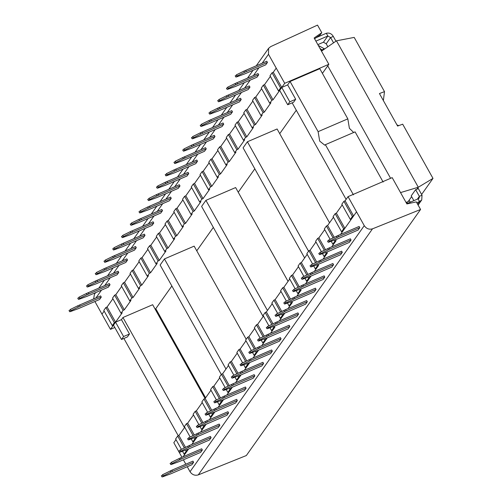 <?xml version="1.0" encoding="UTF-8"?>
<svg xmlns="http://www.w3.org/2000/svg" width="502" height="502" viewBox="0 0 502 502"><rect width="100%" height="100%" fill="white"/><g stroke="black" fill="none" stroke-linecap="round" stroke-linejoin="round"><path stroke-width="0.75" d="M345.112 200.787L353.596 215.973L356.533 211.825L364.264 225.655C366.385 228.73 369.127 229.79 372.509 228.83L420.569 209.478L416.321 201.886L406.884 203.937L392.181 177.633L348.049 196.64L345.112 200.787L343.914 201.302L341.824 204.245L350.314 219.43L351.513 218.916L344.849 228.322L343.65 228.843L341.567 231.786L342.766 231.271L340.507 234.459L356.533 211.825L348.049 196.64M420.569 209.478L246.331 455.54L198.271 474.892C194.895 475.846 192.147 474.792 190.032 471.711L187.252 466.734M175.989 439.633L173.811 442.701L181.956 457.266M184.736 427.277L178.9 435.51L177.702 436.031L175.618 438.974L181.417 449.346M193.483 414.922L187.654 423.161L186.449 423.675L184.366 426.618L190.164 436.991M202.231 402.566L196.401 410.805L195.203 411.32L193.113 414.263L198.911 424.636M210.978 390.217L205.149 398.45L203.95 398.964L201.86 401.914L207.659 412.286M219.725 377.862L213.896 386.094L212.697 386.615L210.608 389.558L216.412 399.931M228.473 365.506L222.643 373.745L221.445 374.26L219.361 377.203L225.16 387.582M237.22 353.151L231.391 361.39L230.192 361.904L228.109 364.847L233.907 375.226M245.967 340.802L240.138 349.034L238.939 349.549L236.856 352.498L242.654 362.877M254.715 328.446L248.885 336.679L247.687 337.2L245.603 340.143L251.402 350.522M263.079 336.729L256.434 324.844L254.351 327.787L260.149 338.166M256.434 324.844L257.633 324.323L263.462 316.091M271.827 324.38L265.181 312.489L263.098 315.432L268.903 325.817M265.181 312.489L266.38 311.974L272.209 303.735M280.574 312.024L273.929 300.133L271.846 303.076L277.65 313.461M273.929 300.133L275.127 299.619L280.963 291.386M289.321 299.675L282.676 287.784L280.593 290.727L286.397 301.112M282.676 287.784L283.875 287.263L289.71 279.03M298.075 287.32L291.424 275.429L289.34 278.372L295.145 288.757M291.424 275.429L292.622 274.908L298.458 266.675M306.822 274.97L300.171 263.073L298.088 266.016L303.892 276.407M300.171 263.073L301.369 262.559L307.205 254.319M315.57 262.615L308.918 250.718L306.835 253.661L312.646 264.052M308.918 250.718L310.123 250.203L315.953 241.97M324.317 250.266L317.672 238.362L315.582 241.311L321.393 251.703M317.672 238.362L318.87 237.848L324.7 229.615M333.064 237.91L326.419 226.013L324.33 228.956L330.14 239.347M326.419 226.013L327.618 225.492L333.447 217.259M342.195 204.904L336.365 213.143L335.167 213.657L333.077 216.6L341.567 231.786M183.381 459.813L185.828 464.193M336.102 240.678L331.759 246.808L334.018 243.621L332.82 244.141L334.903 241.198L336.102 240.678L335.556 239.705M327.354 253.033L323.018 259.164L325.271 255.976L324.072 256.497L326.156 253.548L327.354 253.033L326.808 252.054M318.607 265.389L314.271 271.513L316.524 268.332L315.325 268.846L317.408 265.903L318.607 265.389L318.061 264.41M311.052 276.05L305.523 283.862L307.776 280.687L306.578 281.202L308.661 278.259L309.859 277.744L309.314 276.759M301.112 290.093L296.776 296.218L299.029 293.036L297.824 293.557L299.914 290.614L301.112 290.093L300.56 289.114M292.365 302.449L288.029 308.567L290.275 305.392L289.077 305.913L291.166 302.963L292.365 302.449L291.813 301.464M279.281 320.916L281.528 317.747L280.329 318.262L282.419 315.319L283.617 314.804L284.816 313.11L279.288 320.916M274.87 327.16L270.54 333.272L272.781 330.103L271.582 330.617L273.665 327.674L274.87 327.16L274.318 326.168M262.835 342.973L264.918 340.03L266.116 339.509L267.321 337.808L261.793 345.621L264.033 342.458L262.835 342.973L261.228 340.092M256.817 350.873L257.369 351.864L258.58 350.164L253.046 357.976L255.286 354.807L254.087 355.328L252.475 352.442M248.07 363.228L248.622 364.22L249.833 362.513L244.298 370.325L246.538 367.163L245.34 367.677L243.727 364.797M239.322 375.584L239.874 376.575L241.085 374.868L235.557 382.675L237.791 379.518L236.593 380.033L234.98 377.146M230.575 387.933L231.127 388.924L232.338 387.218L226.81 395.03L229.044 391.874L227.845 392.388L226.233 389.502M221.828 400.289L222.38 401.28L223.591 399.567L218.063 407.379L220.296 404.223L219.098 404.744L217.485 401.851M213.074 412.638L213.632 413.635L214.85 411.922L209.315 419.728L211.549 416.578L210.351 417.093L208.732 414.206M204.327 424.993L204.885 425.991L206.102 424.272L200.568 432.084L202.802 428.934L201.603 429.448L199.984 426.556M195.579 437.342L196.138 438.34L197.355 436.621L191.827 444.433L194.054 441.289L192.856 441.804L191.237 438.911M186.832 449.698L187.39 450.696L188.608 448.976L183.079 456.789L185.307 453.639L184.108 454.159L182.49 451.26M193.609 462.323L192.944 461.131L171.816 470.217L172.481 471.416L193.609 462.323L191.902 464.733L170.774 473.825L162.592 476.831L162.002 476.9L161.337 475.708M202.356 449.968L201.691 448.775L180.563 457.868L181.228 459.06L202.356 449.968L200.649 452.384L179.521 461.476L171.339 464.482L170.749 464.551L170.084 463.352M211.104 437.618L210.438 436.426L189.31 445.519L189.976 446.711L211.104 437.618L209.397 440.028L188.269 449.121L180.086 452.133L179.496 452.195L178.831 451.003M219.851 425.269L219.186 424.077L198.058 433.163L198.723 434.356L219.851 425.269L218.144 427.679L197.016 436.771L188.827 439.777L188.244 439.846L187.579 438.654M228.598 412.914L227.927 411.722L206.799 420.814L207.464 422.006L228.598 412.914L226.891 415.33L205.757 424.416L197.575 427.428L196.991 427.497L196.32 426.298M237.339 400.565L236.674 399.372L215.546 408.465L216.211 409.657L237.339 400.565L235.633 402.974L214.505 412.067L206.322 415.079L205.732 415.141L205.067 413.949M246.087 388.215L245.422 387.017L224.294 396.109L224.959 397.302L246.087 388.215L244.38 390.625L223.252 399.717L215.069 402.723L214.48 402.792L213.814 401.6M254.834 375.86L254.169 374.668L233.041 383.76L233.706 384.952L254.834 375.86L253.127 378.276L231.999 387.362L223.817 390.374L223.227 390.437L222.562 389.245M263.581 363.511L262.916 362.318L241.782 371.405L242.453 372.603L263.581 363.511L261.875 365.92L240.747 375.013L232.558 378.025L231.974 378.088L231.303 376.895M272.329 351.155L271.657 349.963L250.529 359.055L251.195 360.248L272.329 351.155L270.616 353.571L249.488 362.664L241.305 365.669L240.715 365.738L240.05 364.546M281.07 338.806L280.405 337.614L259.277 346.706L259.942 347.899L281.07 338.806L279.363 341.216L258.235 350.308L250.052 353.32L249.463 353.383L248.797 352.191M289.817 326.457L289.152 325.265L268.024 334.351L268.689 335.543L289.817 326.457L288.11 328.866L266.982 337.959L258.8 340.965L258.21 341.034L257.545 339.841M298.565 314.101L297.899 312.909L276.771 322.002L277.437 323.194L298.565 314.101L296.858 316.517L275.73 325.603L267.547 328.615L266.957 328.684L266.292 327.486M307.312 301.752L306.647 300.56L285.512 309.652L286.184 310.845L307.312 301.752L305.605 304.162L284.471 313.254L276.288 316.266L275.705 316.329L275.033 315.137M316.059 289.403L315.388 288.204L294.26 297.297L294.925 298.489L316.059 289.403L314.346 291.813L293.218 300.905L285.036 303.911L284.446 303.98L283.781 302.788M324.8 277.048L324.135 275.855L303.007 284.948L303.672 286.14L324.8 277.048L323.093 279.463L301.966 288.55L293.783 291.562L293.193 291.624L292.528 290.432M333.548 264.698L332.882 263.506L311.755 272.592L312.42 273.791L333.548 264.698L331.841 267.108L310.713 276.2L302.53 279.212L301.94 279.275L301.275 278.083M342.295 252.343L341.63 251.151L320.502 260.243L321.167 261.435L342.295 252.343L340.588 254.759L319.46 263.851L311.278 266.857L310.688 266.926L310.023 265.734M351.042 239.994L350.377 238.801L329.243 247.894L329.914 249.086L351.042 239.994L349.336 242.403L328.201 251.496L320.019 254.508L319.435 254.57L318.764 253.378M359.79 227.644L359.118 226.452L337.99 235.538L338.655 236.731L359.79 227.644L358.077 230.054L336.949 239.147L328.766 242.152L328.176 242.221L327.511 241.029M187.39 450.696L186.192 451.21L184.108 454.159M196.138 438.34L194.939 438.861L192.856 441.804M204.885 425.991L203.686 426.505L201.603 429.448M213.632 413.635L212.434 414.15L210.351 417.093M222.38 401.28L221.181 401.795L219.098 404.744M231.127 388.924L229.929 389.445L227.845 392.388M239.874 376.575L238.676 377.09L236.593 380.033M248.622 364.22L247.423 364.734L245.34 367.677M257.369 351.864L256.171 352.379L254.087 355.328M311.052 276.056L309.859 277.744M353.596 215.973L352.398 216.487L350.314 219.43M177.702 436.031L184.341 447.903M185.589 450.143L186.192 451.21M178.9 435.51L185.508 447.332M186.449 423.675L193.088 435.554M194.343 437.788L194.939 438.861M187.654 423.161L194.261 434.983M195.203 411.32L201.842 423.199M203.09 425.439L203.686 426.505M196.401 410.805L203.009 422.628M203.95 398.964L210.589 410.849M211.838 413.083L212.434 414.15M205.149 398.45L211.756 410.272M212.697 386.615L219.336 398.494M220.585 400.734L221.181 401.795M213.896 386.094L220.503 397.923M221.445 374.26L228.084 386.145M229.332 388.379L229.929 389.445M222.643 373.745L229.251 385.567M230.192 361.904L236.831 373.789M238.086 376.029L238.676 377.09M231.391 361.39L237.998 373.218M238.939 349.549L245.585 361.44M246.833 363.674L247.423 364.734M240.138 349.034L246.752 360.863M247.687 337.2L254.332 349.085M255.581 351.325L256.171 352.379M248.885 336.679L255.499 348.513M264.918 340.03L264.328 338.969M266.116 339.509L265.571 338.524M264.247 336.158L257.633 324.323M269.976 327.737L271.582 330.617M273.665 327.674L273.082 326.62M272.994 323.809L266.38 311.974M278.723 315.388L280.329 318.262M282.419 315.319L281.829 314.265M283.617 314.804L283.065 313.819M281.741 311.453L275.127 299.619M287.47 303.032L289.077 305.913M291.166 302.963L290.576 301.915M290.489 299.098L283.875 287.263M296.218 290.683L297.824 293.557M299.914 290.614L299.324 289.56M299.242 286.749L292.622 274.908M304.971 278.328L306.578 281.202M308.661 278.259L308.071 277.211M307.99 274.393L301.369 262.559M313.719 265.978L315.325 268.846M317.408 265.903L316.825 264.855M316.737 262.044L310.123 250.203M322.466 253.623L324.072 256.497M326.156 253.548L325.572 252.506M325.484 249.689L318.87 237.848M331.213 241.274L332.82 244.141M334.903 241.198L334.319 240.151M334.232 237.339L327.618 225.492M335.167 213.657L343.65 228.843M336.365 213.143L344.849 228.322M343.914 201.302L352.398 216.487M114.362 322.692L115.56 322.171L107.077 306.986L105.872 307.506L114.362 322.692L112.279 325.635L113.477 325.114L121.503 339.484L127.395 336.942L129.478 333.999L121.453 319.636L122.959 317.509L184.491 427.616M178.279 435.78L123.881 338.455M205.073 398.481L152.664 304.714L122.959 317.509M383.133 182.038L355.096 131.875L325.39 144.67L353.421 194.832M346.11 199.382L292.151 102.841M322.403 73.38L328.841 64.294L314.139 37.995L321.763 32.693L317.521 25.1L270.672 46.623L268.62 48.311L268.488 54.285L276.219 68.115L273.283 72.263L272.084 72.777L280.568 87.963L278.484 90.906L279.683 90.391L287.709 104.755L293.607 102.22L295.691 99.27L287.659 84.907L290.081 81.493L318.117 131.656L319.686 141.1L324.769 145.191L325.39 144.67M353.672 132.49L349.392 128.305L347.823 118.861L319.787 68.699L290.081 81.493M221.3 374.461L160.132 265.012L164.436 258.932L225.975 369.039M246.206 339.289L194.142 246.137L164.436 258.932M263.148 316.536L201.609 206.429L205.914 200.354L267.453 310.462M288.054 281.365L235.626 187.56L205.914 200.354M329.532 222.788L277.104 128.983L247.398 141.771L308.567 251.22M304.626 257.959L243.093 147.852L247.398 141.771M162.592 476.831L163.257 475.896L172.481 471.416M161.926 475.639L162.592 474.697L163.257 475.896M171.816 470.217L162.592 474.697M171.339 464.482L172.004 463.541L181.228 459.06M170.674 463.29L171.339 462.348L172.004 463.541M180.563 457.868L171.339 462.348M180.086 452.133L180.751 451.191L189.976 446.711M179.415 450.94L180.086 449.999L180.751 451.191M189.31 445.519L180.086 449.999M188.827 439.777L189.499 438.836L198.723 434.356M188.162 438.585L188.827 437.644L189.499 438.836M198.058 433.163L188.827 437.644M197.575 427.428L198.24 426.487L207.464 422.006M196.909 426.236L197.575 425.294L198.24 426.487M206.799 420.814L197.575 425.294M206.322 415.079L206.987 414.137L216.211 409.657M205.657 413.88L206.322 412.945L206.987 414.137M215.546 408.465L206.322 412.945M215.069 402.723L215.734 401.782L224.959 397.302M214.404 401.531L215.069 400.59L215.734 401.782M224.294 396.109L215.069 400.59M223.817 390.374L224.482 389.433L233.706 384.952M223.145 389.182L223.817 388.241L224.482 389.433M233.041 383.76L223.817 388.241M232.558 378.025L233.229 377.084L242.453 372.603M231.893 376.826L232.558 375.885L233.229 377.084M241.782 371.405L232.558 375.885M241.305 365.669L241.97 364.728L251.195 360.248M240.64 364.477L241.305 363.536L241.97 364.728M250.529 359.055L241.305 363.536M250.052 353.32L250.718 352.379L259.942 347.899M249.387 352.128L250.052 351.187L250.718 352.379M259.277 346.706L250.052 351.187M258.8 340.965L259.465 340.03L268.689 335.543M258.135 339.772L258.8 338.831L259.465 340.03M268.024 334.351L258.8 338.831M267.547 328.615L268.212 327.674L277.437 323.194M266.876 327.423L267.547 326.482L268.212 327.674M276.771 322.002L267.547 326.482M276.288 316.266L276.96 315.325L286.184 310.845M275.623 315.074L276.288 314.133L276.96 315.325M285.512 309.652L276.288 314.133M285.036 303.911L285.701 302.97L294.925 298.489M284.37 302.719L285.036 301.777L285.701 302.97M294.26 297.297L285.036 301.777M293.783 291.562L294.448 290.62L303.672 286.14M293.118 290.369L293.783 289.428L294.448 290.62M303.007 284.948L293.783 289.428M302.53 279.212L303.195 278.271L312.42 273.791M301.865 278.014L302.53 277.079L303.195 278.271M311.755 272.592L302.53 277.079M311.278 266.857L311.943 265.916L321.167 261.435M310.606 265.665L311.278 264.723L311.943 265.916M320.502 260.243L311.278 264.723M320.019 254.508L320.69 253.566L329.914 249.086M319.354 253.315L320.019 252.374L320.69 253.566M329.243 247.894L320.019 252.374M328.766 242.152L329.431 241.217L338.655 236.731M328.101 240.96L328.766 240.019L329.431 241.217M337.99 235.538L328.766 240.019M121.503 339.484L123.586 336.535L115.56 322.171L110.471 329.362L114.807 327.492M296.293 110.252L279.721 133.664M254.815 168.829L238.243 192.241M213.337 227.412L196.759 250.818M171.86 285.989L155.281 309.395M328.841 64.294L284.703 83.301L276.219 68.115L273.283 72.263L281.766 87.448L284.703 83.301M280.568 87.963L281.766 87.448L273.019 99.804L271.82 100.318L269.737 103.261L270.936 102.747L264.272 112.153L263.073 112.674L260.99 115.617L262.188 115.102L255.524 124.509L254.326 125.023L252.242 127.972L253.441 127.452L246.777 136.864L245.578 137.379L243.495 140.322L244.694 139.807L238.03 149.219L236.831 149.734L234.748 152.677L235.946 152.162L229.282 161.569L228.084 162.09L225.994 165.032L227.199 164.518L220.535 173.924L219.336 174.439L217.247 177.388L218.445 176.867L211.788 186.28L210.589 186.794L208.499 189.737L209.698 189.223L203.04 198.635L201.842 199.15L199.752 202.093L200.951 201.578L194.293 210.984L193.088 211.505L191.005 214.448L182.521 199.263L184.604 196.32L193.088 211.505M185.539 223.34L177.055 208.154L182.885 199.922L177.055 208.154L175.857 208.675L184.341 223.854L185.539 223.34L192.203 213.934L191.005 214.448M184.341 223.854L182.257 226.804L173.774 211.618L175.857 208.675M176.792 235.695L168.308 220.51L174.138 212.277L168.308 220.51L167.11 221.024L175.593 236.21L176.792 235.695L183.456 226.283L182.257 226.804M175.593 236.21L173.51 239.153L165.026 223.974L167.11 221.024M165.39 224.632L159.561 232.865L158.362 233.38L166.846 248.565L168.044 248.051L174.709 238.638L173.51 239.153M166.846 248.565L164.763 251.508L156.279 236.323L158.362 233.38M159.297 260.4L150.813 245.221L156.643 236.982L150.813 245.221L149.615 245.735L158.099 260.921L159.297 260.4L165.961 250.994L164.763 251.508M158.099 260.921L156.015 263.864L147.532 248.678L149.615 245.735M150.55 272.755L142.066 257.57L147.895 249.337L142.066 257.57L140.867 258.091L149.351 273.27L150.55 272.755L157.214 263.349L156.015 263.864M149.351 273.27L147.268 276.219L138.778 261.034L140.867 258.091M141.802 285.111L133.319 269.925L139.148 261.693L133.319 269.925L132.12 270.44L140.604 285.625L141.802 285.111L148.466 275.698L147.268 276.219M140.604 285.625L138.521 288.568L130.031 273.389L132.12 270.44M130.401 274.048L124.571 282.281L123.373 282.795L131.857 297.981L133.055 297.466L139.719 288.054L138.521 288.568M131.857 297.981L129.773 300.924L121.283 285.738L123.373 282.795M124.308 309.816L115.824 294.636L121.653 286.397L115.824 294.636L114.625 295.151L123.109 310.336L124.308 309.816L130.972 300.409L129.773 300.924M123.109 310.336L121.026 313.279L112.536 298.094L114.625 295.151M121.453 319.636L115.56 322.171L122.224 312.765L121.026 313.279M287.709 104.755L289.798 101.812L281.766 87.448L287.659 84.907M123.586 336.535L129.478 333.999M347.823 118.861L318.117 131.656M289.798 101.812L295.691 99.27M170.291 470.92L170.956 472.112M179.038 458.571L179.703 459.763M187.786 446.215L188.451 447.407M196.527 433.866L197.198 435.058M205.274 421.517L205.939 422.709M214.021 409.161L214.687 410.354M222.769 396.812L223.434 398.004M231.516 384.457L232.181 385.655M240.257 372.107L240.929 373.3M249.005 359.758L249.67 360.951M257.752 347.403L258.417 348.595M266.499 335.054L267.164 336.246M275.247 322.704L275.912 323.897M283.988 310.349L284.659 311.541M292.735 298L293.4 299.192M301.482 285.644L302.148 286.843M310.23 273.295L310.895 274.487M318.977 260.946L319.642 262.138M327.718 248.59L328.39 249.783M336.466 236.241L337.131 237.433M110.471 329.362L101.981 314.177L104.159 311.108L101.988 314.177L94.909 301.514M93.661 298.897L94.389 294.367L95.618 292.628M278.484 90.906L270.001 75.727L272.084 72.777M271.82 100.318L263.337 85.133L264.535 84.618L273.019 99.804M264.535 84.618L270.365 76.379L264.535 84.618M263.337 85.133L261.247 88.076L269.737 103.261M264.272 112.153L255.788 96.974L261.617 88.735L255.788 96.974L254.589 97.488L252.5 100.431L260.99 115.617M263.073 112.674L254.589 97.488M255.524 124.509L247.04 109.323L252.87 101.09L247.04 109.323L245.842 109.844L243.752 112.787L252.242 127.972M254.326 125.023L245.842 109.844M246.777 136.864L238.293 121.679L244.123 113.446L238.293 121.679L237.088 122.193L235.005 125.142L243.495 140.322M245.578 137.379L237.088 122.193M238.03 149.219L229.539 134.034L235.375 125.795L229.546 134.034L228.341 134.549L226.258 137.492L234.748 152.677M236.831 149.734L228.341 134.549M229.282 161.569L220.792 146.389L226.628 138.15L220.792 146.389L219.594 146.904L217.51 149.847L225.994 165.032M228.084 162.09L219.594 146.904M220.535 173.924L212.045 158.739L217.881 150.506L212.045 158.739L210.846 159.26L208.763 162.202L217.247 177.388M219.336 174.439L210.846 159.26M211.788 186.28L203.297 171.094L209.133 162.861L203.297 171.094L202.099 171.609L200.016 174.558L208.499 189.737M210.589 186.794L202.099 171.609M203.04 198.635L194.55 183.45L200.386 175.211L194.55 183.45L193.352 183.964L191.268 186.907L199.752 202.093M201.842 199.15L193.352 183.964M194.293 210.984L185.803 195.805L191.632 187.566L185.803 195.805L184.604 196.32M165.39 224.626L159.561 232.865L168.044 248.051M130.401 274.042L124.571 282.281L133.055 297.466M107.077 306.986L112.906 298.753L107.077 306.992M105.872 307.506L103.788 310.449L112.279 325.635M100.607 295.904L101.272 297.096L99.565 299.512L78.444 308.617L70.261 311.629L70.926 310.688L78.394 307.017L77.722 305.825L100.607 295.904M109.354 283.555L110.02 284.747L108.313 287.157L87.191 296.262L79.009 299.28L79.674 298.339L87.135 294.668L86.469 293.475L109.354 283.555M118.095 271.205L118.767 272.398L117.054 274.807L95.932 283.912L87.756 286.924L88.421 285.983L95.882 282.319L95.217 281.126L118.095 271.205M126.843 258.85L127.508 260.042L125.801 262.458L104.68 271.563L96.503 274.575L97.168 273.634L104.629 269.963L103.964 268.771L126.843 258.85M135.59 246.501L136.255 247.693L134.549 250.103L113.427 259.208L105.244 262.226L105.916 261.285L113.377 257.614L112.705 256.422L135.59 246.501M144.338 234.145L145.003 235.344L143.296 237.753L122.174 246.858L113.992 249.87L114.657 248.929L122.124 245.265L121.453 244.066L144.338 234.145M153.085 221.796L153.75 222.988L152.043 225.404L130.922 234.503L122.739 237.521L123.404 236.58L130.865 232.909L130.2 231.717L153.085 221.796M161.826 209.447L162.497 210.639L160.784 213.049L139.663 222.154L131.486 225.166L132.151 224.231L139.612 220.56L138.947 219.368L161.826 209.447M170.573 197.091L171.238 198.29L169.532 200.7L148.41 209.805L140.234 212.817L140.899 211.875L148.36 208.204L147.695 207.012L170.573 197.091M179.321 184.742L179.986 185.935L178.279 188.35L157.157 197.449L148.975 200.467L149.646 199.526L157.107 195.855L156.436 194.663L179.321 184.742M188.068 172.393L188.733 173.585L187.026 175.995L165.905 185.1L157.722 188.112L158.387 187.171L165.855 183.506L165.183 182.314L188.068 172.393M196.809 160.038L197.481 161.23L195.774 163.646L174.652 172.751L166.469 175.763L167.135 174.821L174.596 171.151L173.93 169.958L196.809 160.038M205.556 147.688L206.228 148.881L204.515 151.29L183.393 160.395L175.217 163.414L175.882 162.472L183.343 158.801L182.678 157.609L205.556 147.688M214.304 135.339L214.969 136.531L213.262 138.941L192.14 148.046L183.964 151.058L184.629 150.117L192.09 146.452L191.425 145.254L214.304 135.339M223.051 122.984L223.716 124.176L222.009 126.592L200.888 135.691L192.705 138.709L193.37 137.768L200.838 134.097L200.166 132.904L223.051 122.984M231.798 110.635L232.464 111.827L230.757 114.236L209.635 123.341L201.453 126.353L202.118 125.418L209.585 121.748L208.914 120.555L231.798 110.635M240.54 98.279L241.211 99.478L239.504 101.887L218.383 110.992L210.2 114.004L210.865 113.063L218.326 109.392L217.661 108.2L240.54 98.279M249.287 85.93L249.958 87.122L248.245 89.538L227.124 98.637L218.947 101.655L219.612 100.714L227.073 97.043L226.408 95.851L249.287 85.93M258.034 73.581L258.699 74.773L256.993 77.182L235.871 86.288L227.695 89.3L228.36 88.358L235.821 84.694L235.156 83.501L258.034 73.581M266.782 61.225L267.447 62.417L265.74 64.833L244.618 73.938L236.436 76.95L237.101 76.009L244.568 72.338L243.897 71.146L266.782 61.225M321.763 32.693L320.213 34.883L314.585 38.792M101.272 297.096L78.394 307.017M70.926 310.688L70.261 309.496L77.722 305.825M70.261 309.496L69.596 310.437M69.006 310.506L69.678 311.698L70.261 311.629M110.02 284.747L87.135 294.668M79.674 298.339L79.009 297.146L86.469 293.475M79.009 297.146L78.343 298.088M77.754 298.15L78.419 299.343L79.009 299.28M118.767 272.398L95.882 282.319M88.421 285.983L87.756 284.791L95.217 281.126M87.756 284.791L87.084 285.732M86.501 285.801L87.166 286.993L87.756 286.924M127.508 260.042L104.629 269.963M97.168 273.634L96.497 272.442L103.964 268.771M96.497 272.442L95.832 273.383M95.248 273.446L95.913 274.644L96.503 274.575M136.255 247.693L113.377 257.614M105.916 261.285L105.244 260.092L112.705 256.422M105.244 260.092L104.579 261.027M103.989 261.096L104.661 262.289L105.244 262.226M145.003 235.344L122.124 245.265M114.657 248.929L113.992 247.737L121.453 244.066M113.992 247.737L113.326 248.678M112.737 248.747L113.408 249.94L113.992 249.87M153.75 222.988L130.865 232.909M123.404 236.58L122.739 235.388L130.2 231.717M122.739 235.388L122.074 236.329M121.484 236.392L122.149 237.584L122.739 237.521M162.497 210.639L139.612 220.56M132.151 224.231L131.486 223.032L138.947 219.368M131.486 223.032L130.815 223.974M130.231 224.043L130.896 225.235L131.486 225.166M171.238 198.29L148.36 208.204M140.899 211.875L140.227 210.683L147.695 207.012M140.227 210.683L139.562 211.624M138.979 211.693L139.644 212.886L140.234 212.817M179.986 185.935L157.107 195.855M149.646 199.526L148.975 198.334L156.436 194.663M148.975 198.334L148.31 199.275M147.72 199.338L148.391 200.53L148.975 200.467M188.733 173.585L165.855 183.506M158.387 187.171L157.722 185.978L165.183 182.314M157.722 185.978L157.057 186.92M156.467 186.989L157.132 188.181L157.722 188.112M197.481 161.23L174.596 171.151M167.135 174.821L166.469 173.629L173.93 169.958M166.469 173.629L165.804 174.57M165.214 174.633L165.88 175.832L166.469 175.763M206.228 148.881L183.343 158.801M175.882 162.472L175.217 161.28L182.678 157.609M175.217 161.28L174.545 162.215M173.962 162.284L174.627 163.476L175.217 163.414M214.969 136.531L192.09 146.452M184.629 150.117L183.958 148.925L191.425 145.254M183.958 148.925L183.293 149.866M182.709 149.935L183.374 151.127L183.964 151.058M223.716 124.176L200.838 134.097M193.37 137.768L192.705 136.575L200.166 132.904M192.705 136.575L192.04 137.517M191.45 137.579L192.122 138.772L192.705 138.709M232.464 111.827L209.585 121.748M202.118 125.418L201.453 124.22L208.914 120.555M201.453 124.22L200.787 125.161M200.198 125.23L200.863 126.422L201.453 126.353M241.211 99.478L218.326 109.392M210.865 113.063L210.2 111.871L217.661 108.2M210.2 111.871L209.535 112.812M208.945 112.881L209.61 114.073L210.2 114.004M249.958 87.122L227.073 97.043M219.612 100.714L218.947 99.521L226.408 95.851M218.947 99.521L218.276 100.463M217.692 100.525L218.357 101.718L218.947 101.655M258.699 74.773L235.821 84.694M228.36 88.358L227.688 87.166L235.156 83.501M227.688 87.166L227.023 88.107M226.44 88.176L227.105 89.369L227.695 89.3M267.447 62.417L244.568 72.338M237.101 76.009L236.436 74.817L243.897 71.146M236.436 74.817L235.771 75.758M235.181 75.821L235.852 77.019L236.436 76.95M316.963 37.305L317.195 36.979M205.594 397.822L155.777 308.692M383.365 100.576L384.501 91.634L354.192 37.405L336.472 40.825L321.481 51.129M327.737 65.85L390.6 178.317M336.472 40.825L418.304 187.246L400.54 192.592M421.617 194.462L432.994 178.398L418.304 187.246L416.804 189.361L415.618 189.656L411.213 195.88L413.874 200.643M411.64 196.646L408.057 201.71L406.877 202.005L406.275 202.852M408.057 201.71L409.5 200.781L410.285 202.193M416.804 189.361L418.241 188.426L422.031 195.209L419.365 196.357L415.618 189.656M398.808 125.619L396.963 124.91M432.994 178.398L402.686 124.17L397.609 126.065M335.951 41.183L333.29 36.42C331.64 33.659 329.318 32.605 326.325 33.276L316.335 37.575M333.56 42.827L330.623 37.568L326.218 43.793L323.439 42.212L327.844 35.987L315.89 41.133M327.862 46.742L326.218 43.793M324.643 48.951L318.299 45.444M322.253 50.595L321.876 49.924L321.28 50.771M407.618 203.341L406.877 202.005M417.4 199.125L419.365 196.357L419.157 198.127L418.028 198.861L406.758 203.712M397.622 126.084L379.437 93.548L384.501 91.634M333.29 36.42L330.623 37.568L327.844 35.987L326.325 33.276M324.543 48.776L321.876 49.924L319.906 48.311M417.645 204.251L419.54 201.572L421.736 199.953L422.031 195.209M323.439 42.212L317.841 44.622M416.804 202.752L419.54 201.572L418.028 198.861M372.509 228.83L198.271 474.892M364.264 225.655L190.032 471.711M268.488 54.285L262.163 63.214M258.95 67.757L253.422 75.57M250.203 80.113L244.675 87.919M241.456 92.462L235.927 100.268M232.708 104.811L227.18 112.624M223.967 117.167L218.439 124.973M215.22 129.516L209.692 137.322M206.473 141.865L200.944 149.678M197.725 154.221L192.197 162.027M188.984 166.57L183.45 174.382M180.237 178.925L174.709 186.731M171.489 191.275L165.961 199.081M162.742 203.624L157.214 211.436M153.995 215.979L148.466 223.785M145.254 228.328L139.719 236.135M136.506 240.678L130.978 248.49M127.759 253.033L122.231 260.839M119.012 265.382L113.483 273.195M110.264 277.731L104.736 285.544M101.523 290.087L95.989 297.893M80.151 306.201L79.485 305.009M88.898 293.852L88.226 292.66M97.645 281.503L96.974 280.304M106.386 269.147L105.721 267.955M115.134 256.798L114.469 255.606M123.881 244.443L123.216 243.25M132.628 232.093L131.957 230.901M141.376 219.744L140.704 218.552M150.117 207.389L149.452 206.196M158.864 195.04L158.199 193.847M167.612 182.69L166.946 181.492M176.359 170.335L175.687 169.143M185.106 157.986L184.435 156.793M193.847 145.63L193.182 144.438M202.595 133.281L201.929 132.089M211.342 120.932L210.677 119.74M220.089 108.576L219.418 107.384M228.837 96.227L228.165 95.035M237.578 83.878L236.913 82.679M246.325 71.522L245.66 70.33M268.62 48.311L256.265 65.762M253.046 70.299L247.517 78.111M244.305 82.654L238.776 90.46M235.557 95.004L230.029 102.816M226.81 107.359L221.282 115.165M218.063 119.708L212.534 127.514M209.321 132.057L203.787 139.87M200.574 144.413L195.046 152.219M191.827 156.762L186.298 164.574M183.079 169.111L177.551 176.924M174.332 181.467L168.804 189.273M165.591 193.816L160.056 201.628M156.844 206.171L151.315 213.977M148.096 218.521L142.568 226.327M139.349 230.87L133.821 238.682M130.602 243.225L125.073 251.031M121.86 255.574L116.326 263.381M113.113 267.924L107.585 275.736M104.366 280.279L98.838 288.085M418.11 205.08L421.736 199.953"/></g></svg>
